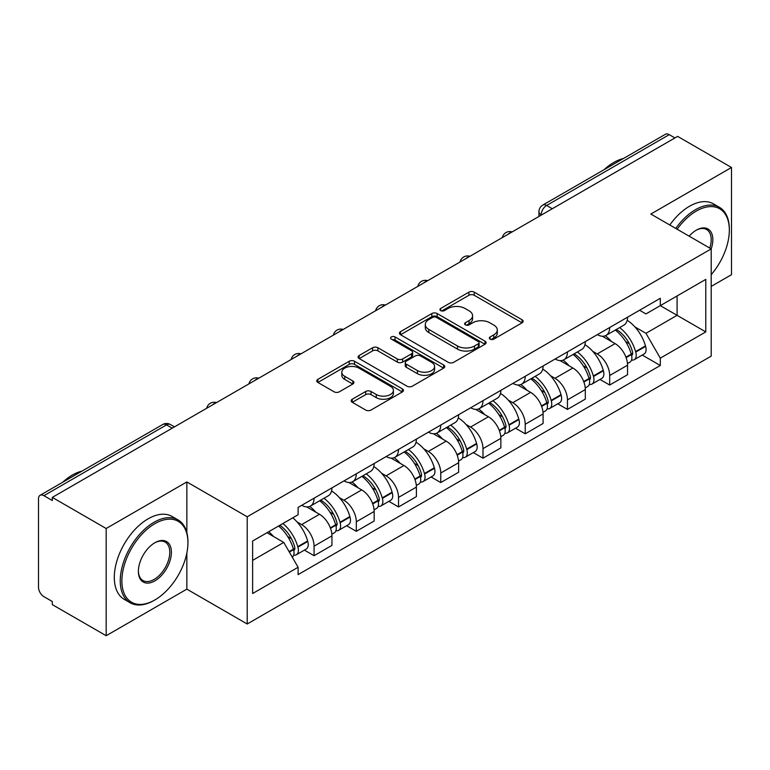 <?xml version="1.0" encoding="UTF-8"?>
<svg xmlns="http://www.w3.org/2000/svg" width="770" height="770" viewBox="0 0 770 770"><rect width="100%" height="100%" fill="white"/><g stroke="black" fill="none" stroke-linecap="round" stroke-linejoin="round"><path stroke-width="1.16" d="M490.105 339.127A2.628 1.521 0 0 0 493.83 339.127L522.06 322.832A3.754 2.166 0 0 0 523.157 321.292A3.754 2.166 0 0 0 522.06 319.762L474.233 292.148A3.754 2.166 0 0 0 468.92 292.148L440.69 308.443A2.628 1.521 0 0 0 439.92 309.521A2.628 1.521 0 0 0 440.69 310.599A2.628 1.521 0 0 0 444.406 310.599L448.063 308.481A12.022 6.94 0 0 1 465.061 308.481L469.055 310.791A12.022 6.94 0 0 1 472.578 315.7A12.022 6.94 0 0 1 469.055 320.609L465.398 322.717A2.628 1.521 0 0 0 464.628 323.785A2.628 1.521 0 0 0 465.398 324.863A2.628 1.521 0 0 0 469.113 324.863L472.77 322.755A12.022 6.94 0 0 1 489.778 322.755L493.762 325.056A12.022 6.94 0 0 1 497.285 329.964A12.022 6.94 0 0 1 493.762 334.873L490.105 336.981A2.628 1.521 0 0 0 489.335 338.059A2.628 1.521 0 0 0 490.105 339.127L490.105 336.981M352.265 399.226A3.754 2.166 0 0 0 351.168 400.756A3.754 2.166 0 0 0 352.265 402.296L365.692 410.044A3.754 2.166 0 0 0 371.005 410.044L402.354 391.94A3.754 2.166 0 0 0 403.461 390.409A3.754 2.166 0 0 0 402.354 388.869L354.527 361.255A3.754 2.166 0 0 0 349.214 361.255L317.856 379.36A3.754 2.166 0 0 0 316.759 380.89A3.754 2.166 0 0 0 317.856 382.43L334.065 391.786A3.754 2.166 0 0 0 339.387 391.786L352.804 384.038A3.754 2.166 0 0 0 353.902 382.507A3.754 2.166 0 0 0 352.804 380.967L344.767 376.328A10.048 5.804 0 0 1 341.822 372.228A10.048 5.804 0 0 1 348.021 366.867A10.048 5.804 0 0 1 358.984 368.127L390.467 386.299A10.048 5.804 0 0 1 393.412 390.409A10.048 5.804 0 0 1 387.204 395.77A10.048 5.804 0 0 1 376.251 394.51L371.005 391.478A3.754 2.166 0 0 0 365.692 391.478L352.265 399.226L352.265 402.296M247.208 516.785L186.85 481.933L106.173 528.509L52.302 497.401L677.629 136.377L731.5 167.475L650.833 214.05L711.201 248.903L247.208 516.785L247.208 623.998L711.201 356.125L711.201 248.903A23.35 13.485 -60 0 0 696.311 230.153L696.311 230.153A23.35 13.485 -60 0 0 689.15 236.169M448.323 362.333A3.754 2.166 0 0 0 453.636 362.333L484.994 344.228A3.754 2.166 0 0 0 486.091 342.698A3.754 2.166 0 0 0 484.994 341.158L437.168 313.544A3.754 2.166 0 0 0 431.855 313.544L400.496 331.649A3.754 2.166 0 0 0 399.399 333.189A3.754 2.166 0 0 0 400.496 334.719L448.323 362.333M392.382 339.695A2.628 1.521 0 0 1 395.048 340.07L395.048 336.942L443.674 365.019A3.754 2.166 0 0 1 444.781 366.549A3.754 2.166 0 0 1 443.674 368.089L412.325 386.184A3.754 2.166 0 0 1 407.003 386.184L359.176 358.57L359.176 355.509A3.754 2.166 0 0 0 358.079 357.039A3.754 2.166 0 0 0 359.176 358.57M359.176 355.509L372.593 347.761A3.754 2.166 0 0 1 377.916 347.761L397.31 358.955A3.754 2.166 0 0 0 402.623 358.955L411.526 353.815A3.754 2.166 0 0 0 412.624 352.285A3.754 2.166 0 0 0 411.526 350.754L391.333 339.089A2.628 1.521 0 0 1 390.563 338.02A2.628 1.521 0 0 1 392.18 336.615A2.628 1.521 0 0 1 395.048 336.942M106.173 528.509L106.173 635.722L52.302 604.623L52.302 601.495L43.919 596.654M711.201 286.411L731.5 274.697L731.5 167.475M106.173 635.722L186.85 589.146L247.208 623.998M172.23 428.168L166.541 424.886L43.909 495.688A7.652 4.418 -120 0 0 40.088 495.303A7.652 4.418 -120 0 0 38.5 498.816L38.5 587.269A7.652 4.418 -120 0 0 43.909 596.654M52.302 497.401L52.302 500.529L43.919 495.688M552.292 208.737L546.613 205.455A7.652 4.418 60 0 0 542.783 205.08L665.415 134.278A7.652 4.418 60 0 1 669.236 134.654L546.613 205.455A7.652 4.418 120 0 0 541.194 214.83L541.194 215.148M674.924 137.936L669.236 134.654M609.686 327.519A17.614 10.164 60 0 1 606.038 335.422L623.902 325.113A17.614 10.164 -120 0 0 627.55 317.202M592.727 351.332L597.231 353.931A17.614 10.164 60 0 1 609.686 375.5L627.55 365.182A17.614 10.164 -120 0 0 615.095 343.613L602.313 336.23M627.55 365.182L627.55 374.721L609.686 385.039L599.994 379.437M606.038 335.422A17.614 10.164 60 0 1 597.366 334.632M609.686 375.5L609.686 385.039M567.452 351.9A17.614 10.164 60 0 1 563.804 359.802L581.677 349.493A17.614 10.164 -120 0 0 585.316 341.582M557.769 403.817L567.452 409.419L585.316 399.101L585.316 389.562A17.614 10.164 -120 0 0 572.87 368.002L560.079 360.61M563.804 359.802A17.614 10.164 60 0 1 555.141 359.012M550.492 375.712L554.997 378.311A17.614 10.164 60 0 1 567.452 399.88L567.452 409.419M525.227 376.28A17.614 10.164 60 0 1 521.579 384.182L539.443 373.873A17.614 10.164 -120 0 0 543.091 365.962M515.534 428.207L525.227 433.799L543.091 423.481L543.091 413.942A17.614 10.164 -120 0 0 530.636 392.382L517.854 385M521.579 384.182A17.614 10.164 60 0 1 512.907 383.393M508.267 400.092L512.772 402.691A17.614 10.164 60 0 1 525.227 424.26L525.227 433.799M482.992 400.66A17.614 10.164 60 0 1 479.344 408.572L497.218 398.254A17.614 10.164 -120 0 0 500.856 390.351M473.309 452.587L482.992 458.179L500.856 447.861L500.856 438.332A17.614 10.164 -120 0 0 488.411 416.762L475.619 409.38M479.344 408.572A17.614 10.164 60 0 1 470.682 407.773M466.033 424.472L470.537 427.071A17.614 10.164 60 0 1 482.992 448.641L482.992 458.179M440.767 425.04A17.614 10.164 60 0 1 437.119 432.952L454.983 422.634A17.614 10.164 -120 0 0 458.631 414.732M431.075 476.967L440.767 482.559L458.631 472.241L458.631 462.712A17.614 10.164 -120 0 0 446.177 441.143L433.394 433.76M437.119 432.952A17.614 10.164 60 0 1 428.447 432.153M423.808 448.852L428.312 451.461A17.614 10.164 60 0 1 440.767 473.021L440.767 482.559M398.533 449.42A17.614 10.164 60 0 1 394.885 457.332L412.758 447.014A17.614 10.164 -120 0 0 416.397 439.112M388.85 501.347L398.533 506.939L416.397 496.621L416.397 487.092A17.614 10.164 -120 0 0 403.952 465.523L391.16 458.14M394.885 457.332A17.614 10.164 60 0 1 386.222 456.533M381.574 473.232L386.078 475.841A17.614 10.164 60 0 1 398.533 497.401L398.533 506.939M356.308 473.81A17.614 10.164 60 0 1 352.66 481.712L370.524 471.394A17.614 10.164 -120 0 0 374.172 463.492M346.615 525.727L356.308 531.319L374.172 521.001L374.172 511.472A17.614 10.164 -120 0 0 361.717 489.903L348.935 482.521M352.66 481.712A17.614 10.164 60 0 1 343.988 480.913M339.349 497.622L343.853 500.221A17.614 10.164 60 0 1 356.308 521.791L356.308 531.319M314.073 498.19A17.614 10.164 60 0 1 310.425 506.092L328.299 495.774A17.614 10.164 -120 0 0 331.937 487.872M331.947 535.853A17.614 10.164 -120 0 0 319.492 514.283L306.701 506.901M331.937 545.391L331.937 535.853L314.073 546.171L314.073 555.699L331.947 545.391M310.425 506.092A17.614 10.164 60 0 1 301.763 505.293M304.391 550.107L314.073 555.699M319.492 514.283L301.628 524.601A17.614 10.164 60 0 1 314.073 546.171M297.114 522.002L301.619 524.601M639.601 310.252L645.953 313.919L705.782 279.385L677.09 295.95L677.09 315.325L645.953 333.304L634.952 326.952M252.627 560.387L283.755 542.417L298.106 567.269L252.627 593.526L252.627 541.012L298.106 514.755L298.106 507.411L660.304 298.288L660.304 305.642L705.782 331.899L660.304 358.156L645.953 333.304M705.782 279.385L705.782 331.899M298.106 567.269L298.106 574.613L660.304 365.5L660.304 358.156M186.85 481.933L186.85 532.609M186.85 553.043L186.85 589.146M283.755 542.417L266.969 532.725M642.228 355.057L660.304 365.5M491.164 339.503L493.762 338.001A12.022 6.94 0 0 0 497.285 333.092L497.285 329.964M472.578 315.7L472.578 318.819A12.022 6.94 0 0 1 469.055 323.727L466.447 325.229M522.012 322.861L474.233 295.276A3.754 2.166 0 0 0 468.92 295.276L441.739 310.964M484.946 344.257L437.168 316.672A3.754 2.166 0 0 0 431.855 316.672L400.544 334.748M478.353 343.767A2.628 1.521 0 0 0 479.123 342.698A2.628 1.521 0 0 0 478.353 341.62L436.369 317.384A2.628 1.521 0 0 0 432.644 317.384L428.794 319.608A12.022 6.94 0 0 0 425.271 324.517A12.022 6.94 0 0 0 428.794 329.425L457.495 345.99A12.022 6.94 0 0 0 474.503 345.99L478.353 343.767L478.353 346.895A2.628 1.521 0 0 0 479.123 345.826L479.123 342.698M425.271 324.517L425.271 327.645A12.022 6.94 0 0 0 428.794 332.553L428.794 329.425M478.353 346.895L474.503 349.118A12.022 6.94 0 0 1 457.495 349.118L428.794 332.553M359.224 358.599L372.593 350.879L372.593 347.761M412.624 352.285L412.624 355.413A3.754 2.166 0 0 1 411.526 356.943L402.623 362.083A3.754 2.166 0 0 1 397.31 362.083L377.916 350.879A3.754 2.166 0 0 0 372.593 350.879M395.048 340.07L443.626 368.118M417.436 370.582A10.048 5.804 0 0 0 428.389 371.833A10.048 5.804 0 0 0 434.598 366.472A10.048 5.804 0 0 0 431.652 362.372L420.555 355.961A3.754 2.166 0 0 0 415.242 355.961L406.339 361.101A3.754 2.166 0 0 0 405.241 362.641A3.754 2.166 0 0 0 406.339 364.172L417.436 370.582L417.436 373.7A10.048 5.804 0 0 0 428.389 374.961A10.048 5.804 0 0 0 434.598 369.6L434.598 366.472M405.241 362.641L405.241 365.769A3.754 2.166 0 0 0 406.339 367.3L406.339 364.172M417.436 373.7L406.339 367.3M393.412 390.409L393.412 393.528A10.048 5.804 0 0 1 387.204 398.889A10.048 5.804 0 0 1 376.251 397.638L371.005 394.606A3.754 2.166 0 0 0 365.692 394.606L352.323 402.325M341.822 372.228L341.822 375.356A10.048 5.804 0 0 0 344.767 379.456L344.767 376.328M352.756 384.066L344.767 379.456M402.306 391.969L354.527 364.383A3.754 2.166 0 0 0 349.214 364.383L317.914 382.459M616.327 329.483A24.12 13.927 60 0 1 616.452 329.55A24.12 13.927 60 0 1 632.324 351.197L632.459 351.697A4.687 2.705 60 0 1 631.718 355.374A4.687 2.705 60 0 1 631.612 355.432M615.278 330.089A29.096 16.796 60 0 1 631.265 354.094L631.41 354.595A9.663 5.582 60 0 1 629.879 362.189L627.473 363.575M631.535 360.052A9.663 5.582 -120 0 0 634.211 359.686A9.663 5.582 -120 0 0 635.741 352.092L635.596 351.592A29.096 16.796 -120 0 0 619.609 327.587M627.184 320.291A29.096 16.796 60 0 1 645.472 345.894L645.616 346.394A9.663 5.582 60 0 1 644.095 353.979L634.211 359.686M605.355 335.758A29.096 16.796 60 0 1 611.428 341.495M625.577 341.534L629.283 343.68M574.102 353.863A24.12 13.927 60 0 1 574.218 353.931A24.12 13.927 60 0 1 590.09 375.577L590.234 376.078A4.687 2.705 60 0 1 589.493 379.754A4.687 2.705 60 0 1 589.387 379.812M573.044 354.469A29.096 16.796 60 0 1 589.031 378.474L589.175 378.975A9.663 5.582 60 0 1 587.645 386.569L585.248 387.955M589.3 384.432A9.663 5.582 -120 0 0 591.976 384.066A9.663 5.582 -120 0 0 593.506 376.472L593.362 375.981A29.096 16.796 -120 0 0 577.375 351.967M584.959 344.681A29.096 16.796 60 0 1 603.247 370.274L603.391 370.774A9.663 5.582 60 0 1 601.861 378.359L591.976 384.066M563.12 360.139A29.096 16.796 60 0 1 569.194 365.875M583.342 365.923L587.058 368.06M531.868 378.243A24.12 13.927 60 0 1 531.993 378.311A24.12 13.927 60 0 1 547.865 399.957L547.999 400.458A4.687 2.705 60 0 1 547.258 404.135A4.687 2.705 60 0 1 547.152 404.192M530.819 378.85A29.096 16.796 60 0 1 546.806 402.854L546.95 403.355A9.663 5.582 60 0 1 545.42 410.949L543.014 412.335M547.075 408.812A9.663 5.582 -120 0 0 549.751 408.447A9.663 5.582 -120 0 0 551.282 400.862L551.137 400.361A29.096 16.796 -120 0 0 535.15 376.347M542.725 369.061A29.096 16.796 60 0 1 561.012 394.654L561.157 395.154A9.663 5.582 60 0 1 559.636 402.739L549.751 408.447M520.895 384.528A29.096 16.796 60 0 1 526.969 390.255M541.118 390.303L544.823 392.44M489.643 402.623A24.12 13.927 60 0 1 489.758 402.691A24.12 13.927 60 0 1 505.63 424.337L505.775 424.838A4.687 2.705 60 0 1 505.033 428.515A4.687 2.705 60 0 1 504.928 428.572M488.584 403.23A29.096 16.796 60 0 1 504.571 427.244L504.716 427.735A9.663 5.582 60 0 1 503.185 435.329L500.789 436.715M504.841 433.192A9.663 5.582 -120 0 0 507.517 432.827A9.663 5.582 -120 0 0 509.047 425.242L508.903 424.742A29.096 16.796 -120 0 0 492.916 400.737M500.5 393.441A29.096 16.796 60 0 1 518.788 419.034L518.932 419.534A9.663 5.582 60 0 1 517.401 427.129L507.517 432.827M478.661 408.909A29.096 16.796 60 0 1 484.734 414.645M498.883 414.683L502.598 416.82M447.409 427.003A24.12 13.927 60 0 1 447.534 427.071A24.12 13.927 60 0 1 463.405 448.717L463.54 449.218A4.687 2.705 60 0 1 462.799 452.904A4.687 2.705 60 0 1 462.693 452.953M446.359 427.61A29.096 16.796 60 0 1 462.347 451.624L462.491 452.125A9.663 5.582 60 0 1 460.961 459.709L458.554 461.095M462.616 457.572A9.663 5.582 -120 0 0 465.292 457.207A9.663 5.582 -120 0 0 466.822 449.622L466.678 449.122A29.096 16.796 -120 0 0 450.691 425.117M458.266 417.821A29.096 16.796 60 0 1 476.553 443.414L476.697 443.915A9.663 5.582 60 0 1 475.177 451.509L465.292 457.207M436.436 433.289A29.096 16.796 60 0 1 442.509 439.025M456.658 439.064L460.364 441.2M405.184 451.384A24.12 13.927 60 0 1 405.299 451.461A24.12 13.927 60 0 1 421.171 473.098L421.315 473.598A4.687 2.705 60 0 1 420.574 477.284A4.687 2.705 60 0 1 420.468 477.333M404.125 452A29.096 16.796 60 0 1 420.112 476.004L420.256 476.505A9.663 5.582 60 0 1 418.726 484.089L416.329 485.475M420.382 481.953A9.663 5.582 -120 0 0 423.057 481.587A9.663 5.582 -120 0 0 424.588 474.002L424.443 473.502A29.096 16.796 -120 0 0 408.456 449.497M416.041 442.201A29.096 16.796 60 0 1 434.328 467.794L434.472 468.295A9.663 5.582 60 0 1 432.942 475.889L423.057 481.587M394.202 457.669A29.096 16.796 60 0 1 400.275 463.405M414.424 463.444L418.139 465.581M711.201 274.659A46.71 26.969 120 0 0 729.334 230.153A46.71 26.969 120 0 0 696.311 211.086A46.71 26.969 120 0 0 677.138 229.239M675.742 228.43A47.855 27.633 -60 0 1 695.493 209.681A47.855 27.633 -60 0 1 719.421 207.303A47.855 27.633 -60 0 1 729.334 229.21L729.334 230.153M709.767 248.075A22.205 12.821 120 0 0 706.6 229.518A22.205 12.821 120 0 0 695.897 230.394M604.075 169.689A47.855 27.633 -60 0 1 613.748 162.48A47.855 27.633 -60 0 1 623.421 158.524M669.784 224.994A47.855 27.633 -60 0 1 689.545 206.235A47.855 27.633 -60 0 1 713.472 203.867L719.421 207.303M154.905 523.658A46.71 26.969 120 0 0 121.881 580.859A46.71 26.969 120 0 0 154.905 599.936L154.087 600.398A47.855 27.633 -60 0 1 130.159 602.766A47.855 27.633 -60 0 1 122.825 564.42A47.855 27.633 -60 0 1 154.087 522.253A47.855 27.633 -60 0 1 178.014 519.885A47.855 27.633 -60 0 1 187.928 541.791L187.928 542.725A46.71 26.969 120 0 0 154.905 523.658M154.905 542.725L154.905 542.725A23.35 13.485 -60 0 1 171.412 552.263A23.35 13.485 -60 0 1 154.905 580.859A23.35 13.485 -60 0 1 138.388 571.33A23.35 13.485 -60 0 1 154.905 542.725L154.905 542.725M138.398 570.849A22.205 12.821 120 0 0 142.989 580.561A22.205 12.821 120 0 0 154.087 579.454A22.205 12.821 120 0 0 168.591 559.886A22.205 12.821 120 0 0 165.194 542.099A22.205 12.821 120 0 0 154.491 542.975M62.668 482.27A47.855 27.633 -60 0 1 72.341 475.052A47.855 27.633 -60 0 1 82.015 471.105M130.159 602.766L124.211 599.329A47.855 27.633 -60 0 1 116.876 560.984A47.855 27.633 -60 0 1 148.138 518.816A47.855 27.633 -60 0 1 172.066 516.449L178.014 519.885M154.087 600.398L154.905 599.926A46.71 26.969 120 0 0 154.905 599.926A46.71 26.969 120 0 0 187.928 542.725M362.949 475.764A24.12 13.927 60 0 1 363.074 475.841A24.12 13.927 60 0 1 378.946 497.478L379.081 497.978A4.687 2.705 60 0 1 378.339 501.665A4.687 2.705 60 0 1 378.234 501.722M361.9 476.38A29.096 16.796 60 0 1 377.887 500.385L378.031 500.885A9.663 5.582 60 0 1 376.501 508.469L374.095 509.865M378.157 506.333A9.663 5.582 -120 0 0 380.832 505.977A9.663 5.582 -120 0 0 382.363 498.382L382.218 497.882A29.096 16.796 -120 0 0 366.231 473.877M373.806 466.582A29.096 16.796 60 0 1 392.094 492.174L392.238 492.675A9.663 5.582 60 0 1 390.717 500.269L380.832 505.977M351.977 482.049A29.096 16.796 60 0 1 358.05 487.785M372.199 487.824L375.904 489.97M320.724 500.154A24.12 13.927 60 0 1 320.84 500.221A24.12 13.927 60 0 1 336.711 521.858L336.856 522.358A4.687 2.705 60 0 1 336.115 526.045A4.687 2.705 60 0 1 336.009 526.103M319.666 500.76A29.096 16.796 60 0 1 335.653 524.765L335.797 525.265A9.663 5.582 60 0 1 334.267 532.85L331.87 534.245M335.922 530.713A9.663 5.582 -120 0 0 338.598 530.357A9.663 5.582 -120 0 0 340.128 522.763L339.984 522.262A29.096 16.796 -120 0 0 323.997 498.257M331.581 490.962A29.096 16.796 60 0 1 349.869 516.554L350.013 517.055A9.663 5.582 60 0 1 348.483 524.649L338.598 530.357M309.742 506.429A29.096 16.796 60 0 1 315.815 512.166M329.964 512.204L333.68 514.35M279.789 525.323A24.12 13.927 60 0 1 294.486 546.238L294.621 546.738A4.687 2.705 60 0 1 293.88 550.425A4.687 2.705 60 0 1 293.774 550.483M278.567 526.035A29.096 16.796 60 0 1 293.428 549.145L293.572 549.645A9.663 5.582 60 0 1 292.244 557.114M293.697 555.093A9.663 5.582 -120 0 0 296.373 554.737A9.663 5.582 -120 0 0 297.903 547.143L297.759 546.642A29.096 16.796 -120 0 0 282.898 523.533M292.783 517.825A29.096 16.796 60 0 1 307.634 540.944L307.779 541.445A9.663 5.582 60 0 1 306.258 549.029L296.373 554.737M268.692 531.733A29.096 16.796 60 0 1 273.591 536.546M287.739 536.584L291.445 538.731M541.464 214.994L541.194 214.83A7.652 4.418 0 0 1 538.952 211.712L538.952 216.437M356.308 521.791L374.172 511.472M398.533 497.401L416.397 487.092M440.767 473.021L458.631 462.712M482.992 448.641L500.856 438.332M525.227 424.26L543.091 413.942M567.452 399.88L585.316 389.562M343.853 500.221L361.717 489.903M386.078 475.841L403.952 465.523M428.312 451.461L446.177 441.143M470.537 427.071L488.411 416.762M512.772 402.691L530.636 392.382M554.997 378.311L572.87 368.002M597.231 353.931L615.095 343.613M511.482 232.299A7.652 4.418 120 0 0 508.104 234.253M469.257 256.68A7.652 4.418 120 0 0 465.869 258.633M427.023 281.06A7.652 4.418 120 0 0 423.644 283.014M384.798 305.44A7.652 4.418 120 0 0 381.41 307.394M342.563 329.82A7.652 4.418 120 0 0 339.185 331.774M300.339 354.21A7.652 4.418 120 0 0 296.95 356.154M258.104 378.59A7.652 4.418 120 0 0 254.726 380.534M215.879 402.97A7.652 4.418 120 0 0 212.491 404.924M174.472 426.878L170.372 424.511A7.652 4.418 120 0 0 166.541 424.886A7.652 4.418 60 0 0 162.711 424.511L40.088 495.303M493.762 338.001L493.762 334.873M465.398 324.863L465.398 322.717M469.055 323.727L469.055 320.609M440.69 310.599L440.69 308.443M468.92 295.276L468.92 292.148M474.233 295.276L474.233 292.148M522.06 322.832L522.06 319.762M400.496 334.719L400.496 331.649M431.855 316.672L431.855 313.544M437.168 316.672L437.168 313.544M484.994 344.228L484.994 341.158M457.495 349.118L457.495 345.99M474.503 349.118L474.503 345.99M377.916 350.879L377.916 347.761M397.31 362.083L397.31 358.955M402.623 362.083L402.623 358.955M411.526 356.943L411.526 353.815M443.674 368.089L443.674 365.019M365.692 394.606L365.692 391.478M371.005 394.606L371.005 391.478M376.251 397.638L376.251 394.51M352.804 384.038L352.804 380.967M317.856 382.43L317.856 379.36M349.214 364.383L349.214 361.255M354.527 364.383L354.527 361.255M402.354 391.94L402.354 388.869M626.116 357.655L631.41 354.595M635.741 352.092L645.616 346.394M635.596 351.592L645.472 345.894M631.256 354.056L632.69 353.228M625.933 357.174L631.265 354.094M583.881 382.036L589.175 378.975M593.506 376.472L603.391 370.774M593.362 375.981L603.247 370.274M589.021 378.445L590.465 377.608M583.708 381.554L589.031 378.474M541.657 406.416L546.95 403.355M551.282 400.862L561.157 395.154M551.137 400.361L561.012 394.654M546.796 402.825L548.23 401.988M541.474 405.934L546.806 402.854M499.422 430.796L504.716 427.735M509.047 425.242L518.932 419.534M508.903 424.742L518.788 419.034M504.562 427.206L506.006 426.368M499.249 430.315L504.571 427.244M457.197 455.176L462.491 452.125M466.822 449.622L476.697 443.915M466.678 449.122L476.553 443.414M457.014 454.695L463.771 450.758M414.963 479.556L420.256 476.505M424.588 474.002L434.472 468.295M424.443 473.502L434.328 467.794M420.102 475.966L421.546 475.138M414.789 479.075L420.112 476.004M372.738 503.936L378.031 500.885M382.363 498.382L392.238 492.675M382.218 497.882L392.094 492.174M377.878 500.346L379.312 499.518M372.555 503.455L377.887 500.385M330.503 528.316L335.797 525.265M340.128 522.763L350.013 517.055M339.984 522.262L349.869 516.554M335.643 524.726L337.087 523.898M330.33 527.845L335.653 524.765M289.337 552.09L293.572 549.645M297.903 547.143L307.779 541.445M297.759 546.642L307.634 540.944M293.418 549.106L294.852 548.279M289.087 551.647L293.428 549.145M512.137 231.924A7.652 7.652 0 0 0 502.31 237.593M469.902 256.304A7.652 7.652 0 0 0 460.085 261.973M427.677 280.684A7.652 7.652 0 0 0 417.85 286.363M385.443 305.064A7.652 7.652 0 0 0 375.625 310.743M343.218 329.445A7.652 7.652 0 0 0 333.391 335.123M300.983 353.834A7.652 7.652 0 0 0 291.166 359.503M258.758 378.214A7.652 7.652 0 0 0 248.931 383.883M216.524 402.594A7.652 7.652 0 0 0 206.707 408.264M170.372 424.511A7.652 7.652 0 0 0 162.711 424.511M542.783 205.08A7.652 7.652 0 0 0 538.952 211.712"/></g></svg>
